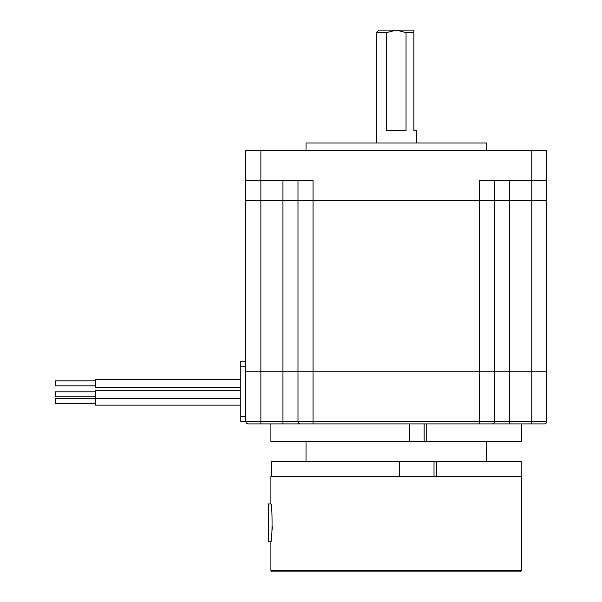 <?xml version="1.0" encoding="UTF-8"?>
<svg xmlns="http://www.w3.org/2000/svg" width="602" height="602" viewBox="0 0 602 602"><rect width="100%" height="100%" fill="white"/><g stroke="black" fill="none" stroke-linecap="round" stroke-linejoin="round"><path stroke-width="0.9" d="M406.034 32.606L396.319 30.1L386.604 32.606L386.604 130.431L406.034 130.431L406.034 32.606L413.875 32.606L413.875 30.1L413.875 130.431L416.381 130.431L416.381 142.975M486.619 150.5L486.619 142.975L306.019 142.975L306.019 150.5M531.769 150.5L546.819 150.5L546.819 180.6L531.769 180.6L531.769 150.5L260.869 150.5L260.869 180.6L245.819 180.6L245.819 150.5L260.869 150.5M494.641 180.6L494.641 200.669L313.04 200.669L313.04 180.6L260.869 180.6L260.869 200.669L245.819 200.669L245.819 180.6M546.819 180.6L546.819 200.669L531.769 200.669L531.769 180.6L479.591 180.6L479.591 200.669L297.99 200.669L297.99 180.6M509.691 180.6L509.691 200.669L546.819 200.669L546.819 371.231L531.769 371.231L531.769 200.669L494.641 200.669L494.641 371.231L282.94 371.231L297.99 371.231L297.99 200.669L260.869 200.669L260.869 371.231L245.819 371.231L245.819 200.669L313.04 200.669L313.04 371.231L479.591 371.231L479.591 200.669L509.691 200.669L509.691 371.231L531.769 371.231L494.641 371.231L509.691 371.231L509.691 421.4L546.819 421.4A2.506 2.506 0 0 1 544.306 423.906L248.325 423.906A2.506 2.506 0 0 1 245.819 421.4L245.819 371.231L282.94 371.231L260.869 371.231L260.869 421.4L297.99 421.4L297.99 371.231L313.04 371.231L313.04 421.4L479.591 421.4L479.591 371.231L494.641 371.231L494.641 421.4L509.691 421.4L509.691 423.906L479.591 423.906L479.591 421.4L494.641 421.4A2.506 2.506 0 0 1 492.135 423.906M386.604 32.606L376.25 32.606L376.25 142.975M376.25 32.606L378.756 30.1L413.875 30.1M245.819 361.2L240.8 361.2L240.8 421.4L260.869 421.4L260.869 423.906M297.99 421.4A2.506 2.506 0 0 0 300.496 423.906A2.506 2.506 0 0 1 297.99 421.4L313.04 421.4L313.04 423.906L282.94 423.906L282.94 180.6M240.8 379.328L95.319 379.328L95.319 387.349L240.8 387.349M95.319 380.833L55.181 380.833L55.181 385.844L95.319 385.844M531.769 423.906L531.769 371.231L546.819 371.231L546.819 421.4M240.8 390.329L95.319 390.329L95.319 405.154L240.8 405.154M95.319 398.629L55.181 398.629L55.181 403.649L95.319 403.649M55.181 391.834L95.319 391.834L55.181 391.834L55.181 396.846L95.319 396.846L55.181 396.846M270.9 423.906L270.9 441.469L521.731 441.469L521.731 423.906M270.9 503.927C272.443 502.768 272.443 542.718 270.9 541.552L268.394 541.552L268.394 503.927L270.9 503.927L270.9 476.581L521.731 476.581L521.731 570.395L520.226 571.9L272.405 571.9L520.226 571.9M271.577 536.284L271.893 533.056M272.112 529.865L272.262 526.502M271.404 476.581L271.404 461.531L399.269 461.531L399.269 476.581M367.22 571.9L425.411 571.9M426.72 441.469L426.72 423.906M399.269 461.531L521.234 461.531L521.234 476.581M436.322 461.531L436.322 476.581M409.428 441.469L409.428 423.906M240.8 366.219L245.819 366.219M240.8 416.381L245.819 416.381M248.325 423.906A2.506 2.506 0 0 1 245.819 421.4M270.9 541.552L270.9 570.395L521.731 570.395M424.139 441.469L424.139 423.906M434.019 461.531L434.019 476.581M95.319 398.351L240.8 398.351M486.619 461.531L486.619 441.469M306.019 461.531L306.019 441.469M270.9 570.395L272.405 571.9"/></g></svg>
